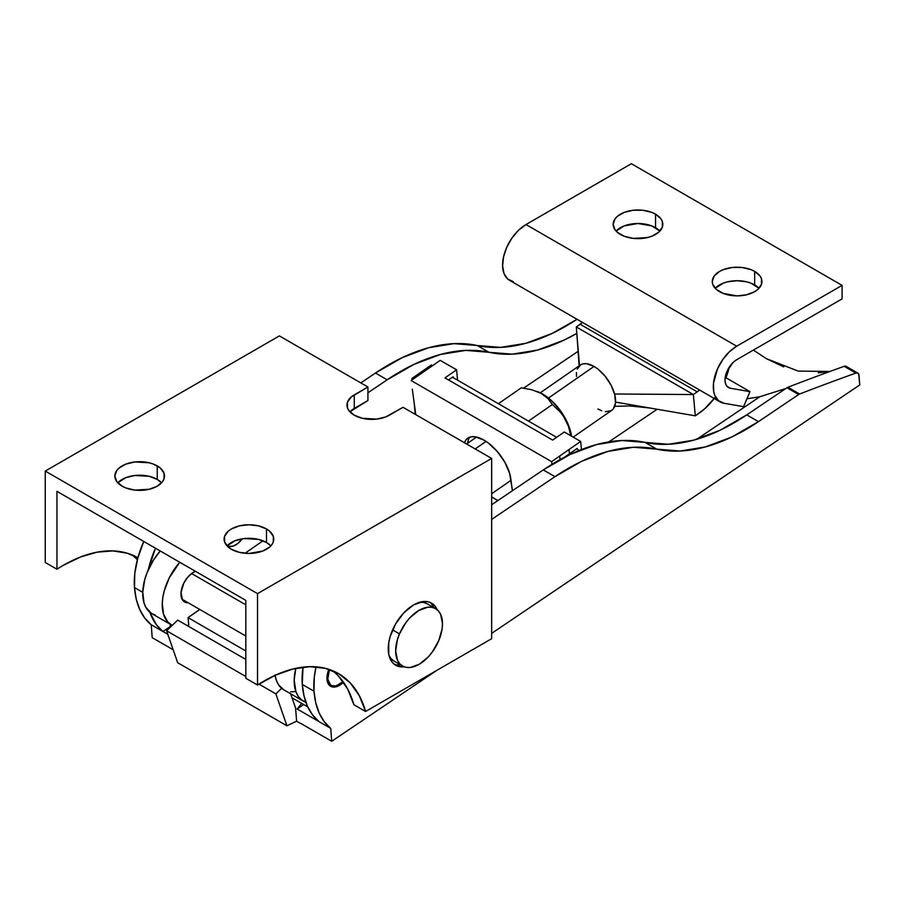 <?xml version="1.0" encoding="UTF-8"?>
<svg xmlns="http://www.w3.org/2000/svg" width="905" height="905" viewBox="0 0 905 905"><rect width="100%" height="100%" fill="white"/><g stroke="black" fill="none" stroke-linecap="round" stroke-linejoin="round"><path stroke-width="1.36" d="M245.821 604.834L191.589 573.532L245.821 604.834M340.608 683.728A16.55 9.559 -60 0 1 331.151 685.3A16.55 9.559 -60 0 1 329.499 669.542L327.78 679.055L330.404 684.78L332.022 685.707L336.06 685.854L343.097 681.691A16.55 9.559 -60 0 1 340.608 683.728M188.263 602.809A17.659 10.193 -60 0 1 184.643 601.995A17.659 10.193 -60 0 1 181.701 588.657A17.659 10.193 -60 0 1 192.211 573.08L187.55 577.424L183.794 583.171L181.034 592.504L182.471 599.879L185.582 602.425L188.263 602.809M275.097 675.322A44.153 25.487 120 0 0 283.808 689.836L303.322 701.104A44.153 25.487 -60 0 1 295.833 668.342L294.193 679.96L295.924 691.748L298.243 696.33L301.444 699.814L305.879 702.269A44.153 25.487 -60 0 1 303.322 701.104M497.908 500.522A55.182 28.485 55.2 0 1 494.707 498.802L491.664 496.924A55.182 28.485 55.2 0 0 494.707 498.802L497.908 500.522M275.041 674.972L276.41 680.492L278.729 685.062L283.899 689.882M290.562 691.85L295.686 691.556M155.366 615.129L151.565 613.477L145.807 607.266L143.997 602.866L142.764 592.04L144.777 579.483L146.938 572.967L153.33 560.297L160.242 550.975A44.153 25.487 120 0 0 151.882 613.669L171.396 624.936A44.153 25.487 -60 0 1 179.744 562.243L169.326 577.775L164.28 590.75L162.877 597.164L162.278 603.307L163.511 614.133L167.866 622.097L172.222 625.378A44.153 25.487 -60 0 1 171.396 624.936M170.457 627.075L170.197 624.235L170.457 627.075M199.79 609.461L188.048 617.617L188.738 625.061L187.256 625.615A44.153 25.487 -60 0 0 188.738 625.061L188.048 617.617L199.79 609.461M195.457 571.315L192.211 573.08A17.659 10.193 -60 0 1 195.457 571.315M307.768 706.896L292.032 697.812L307.768 706.896M247.902 553.441L246.205 552.457L262.982 540.805L246.205 552.457L246.284 553.362L246.205 552.457L247.902 553.441M245.821 650.989L188.07 617.64L199.824 609.484L188.048 617.617L245.821 650.989M411.922 378.471L413.11 379.161L411.922 378.471L431.323 364.998L411.922 378.471L412.047 379.896L411.922 378.471M579.291 450.419L576.553 448.846L579.291 450.419M556.609 437.319L452.466 377.204L556.609 437.319M432.522 365.677L431.323 364.998L432.522 365.677M415.237 414.332L414.196 403.053L415.237 414.332M498.384 403.709L521.314 387.793L498.384 403.709M528.486 421.085L552.344 404.524L547.853 398.426L541.032 393.302L531.891 389.784L521.314 387.793L531.891 389.784L541.032 393.302L547.853 398.426L552.344 404.524L528.486 421.085M570.784 435.735L568.385 426.131L563.374 416.108L560.059 411.798L552.344 404.524L560.059 411.798L563.374 416.108L568.385 426.131L570.784 435.735M537.989 391.82L545.319 395.689L550.466 399.671L560.003 410.112L567.333 422.477L571.541 436.176A37.094 19.152 -124.8 0 0 538.113 391.865L536.71 391.333M573.204 437.126L611.723 410.372A27.591 14.242 -124.8 0 0 613.047 389.433A27.591 14.242 -124.8 0 0 594.019 366.435L548.509 398.03L594.019 366.435L586.7 363.742L583.51 363.765L580.795 364.704L577.209 369.161M486.053 441.414L475.193 448.948L486.053 441.414M729.283 367.079A49.662 28.677 -60 0 1 725.968 377.781L729.283 367.079M714.249 398.494A49.662 28.677 -60 0 1 699.192 413.132L695.312 415.825L693.343 394.546L697.223 391.854L580.162 324.262L576.281 326.954L693.343 394.546L697.223 391.854L580.162 324.262A22.071 12.749 120 0 0 582.503 322.429L576.281 326.954L579.483 365.586L576.281 326.954L693.343 394.546L614.574 393.98L693.343 394.546L695.312 415.825L615.57 402.114L695.312 415.825L704.656 408.834L714.758 397.815M699.565 390.021A22.071 12.749 -60 0 1 697.223 391.854L699.565 390.021M576.462 372.509L576.474 376.446M597.956 408.992L601.723 410.78M605.275 411.685L611.18 410.723L613.307 408.902L615.502 402.917L614.744 394.614L611.113 385.259L605.185 376.276L597.866 369.036L594.019 366.435A27.591 14.242 -124.8 0 0 580.252 365.054L540.285 392.793M620.434 234.452A24.831 14.333 180 0 1 613.16 224.316A24.831 14.333 180 0 1 628.489 211.069A24.831 14.333 180 0 1 655.548 214.18L655.548 227.698A24.831 14.333 0 0 0 616.09 231.069L624.19 225.911L637.991 223.501L651.792 225.911L659.892 231.069A24.831 14.333 -0 0 0 655.548 227.698L655.548 214.18L651.792 212.392L642.833 210.254L633.149 210.254L624.19 212.392L617.346 216.352L615.049 218.829L613.16 224.316L615.049 229.802L617.346 232.28L624.19 236.239L633.149 238.377L647.494 237.563L651.792 236.239L658.636 232.28L662.347 227.11L662.347 221.521L660.933 218.829L655.548 214.18A24.831 14.333 180 0 1 662.822 224.316A24.831 14.333 180 0 1 647.494 237.563A24.831 14.333 180 0 1 620.434 234.452M719.543 291.681A24.831 14.333 180 0 1 712.269 281.534A24.831 14.333 180 0 1 727.609 268.299A24.831 14.333 180 0 1 754.668 271.398L754.668 284.917A24.831 14.333 0 0 0 715.21 288.299L723.31 283.141L727.609 281.806L737.111 280.72L746.614 281.806L750.901 283.141L759.012 288.299A24.831 14.333 -0 0 0 754.668 284.917L754.668 271.398L750.901 269.622L741.953 267.473L732.258 267.473L723.31 269.622L719.543 271.398L714.169 276.048L712.269 281.534L712.755 284.34L716.455 289.51L723.31 293.458L737.111 295.878L746.614 294.781L754.668 291.681L757.757 289.51L761.467 284.34L761.467 278.74L760.053 276.048L754.668 271.398A24.831 14.333 180 0 1 761.942 281.534A24.831 14.333 180 0 1 746.614 294.781A24.831 14.333 180 0 1 719.543 291.681M720.165 401.911A33.112 19.118 -60 0 0 723.966 403.268L718.423 400.666L714.746 395.27L713.74 391.684L713.491 383.2L717.507 368.867L722.71 359.658L729.34 351.841L736.715 346.196L842.08 285.369L842.08 298.888L736.715 359.715L733.027 362.532L727.111 371.05L725.493 375.869L725.018 380.428L725.731 384.252L727.575 386.955L730.346 388.245L726.896 386.265L730.346 388.245L749.974 391.639L725.222 377.34L749.974 391.639L743.605 406.662L723.966 403.268L743.605 406.662L749.974 391.639L730.346 388.245A16.55 9.559 -60 0 1 728.434 387.566A16.55 9.559 -60 0 1 725.9 374.308A16.55 9.559 -60 0 1 736.715 359.715L842.08 298.888L842.08 285.369L736.715 346.196L525.997 224.542L631.362 163.715L842.08 285.369L631.362 163.715L525.997 224.542A33.112 19.118 120 0 0 504.368 253.717A33.112 19.118 120 0 0 509.447 280.256L720.165 401.911A33.112 19.118 -60 0 1 715.086 375.371A33.112 19.118 -60 0 1 736.715 346.196L525.997 224.542L518.622 230.175L511.992 238.004L506.789 247.212L503.553 256.862L502.603 265.968L504.028 273.615L507.705 279.012L513.248 281.613M564.29 431.99L580.682 441.448L581.429 449.57L580.682 441.448L551.609 461.641L411.13 380.541L440.203 360.348L456.595 369.806L457.545 380.134L456.595 369.806L444.943 377.894L552.638 440.079L564.29 431.99L580.682 441.448L569.03 449.536L569.426 453.79L564.268 457.376L577.186 448.405L577.266 449.253L577.186 448.405L569.426 453.79L569.03 449.536L551.609 461.641L551.971 464.322L551.609 461.641L411.13 380.541L440.203 360.348L456.595 369.806L444.943 377.894L552.638 440.079L564.29 431.99M453.1 376.763L453.179 377.611L453.1 376.763L448.507 379.953L453.1 376.763M549.233 594.495L552.706 592.153L549.233 594.495M560.048 459.627L559.72 456.007L560.048 459.627M412.307 389.173L415.768 414.648L412.307 389.173M464.469 442.76A33.112 16.166 53.3 0 1 467.534 438.359A33.112 16.166 53.3 0 1 492.456 446.482A33.112 16.166 53.3 0 1 510.748 478.428L512.422 490.725L509.639 473.326L504.922 462.365L497.535 451.799L488.587 443.224L483.949 440.102L475.249 436.821L471.516 436.776L468.383 437.816L465.985 439.887L464.412 442.93M469.695 437.217A33.112 16.166 -126.7 0 0 467.625 443.258M468.27 440.045L467.568 443.936M242.269 538.826A16.55 9.559 -60 0 1 227.404 545.794A16.55 9.559 -60 0 1 227.223 545.681L229.169 546.45L233.388 546.032L237.958 543.396L242.269 538.826M392.612 629.903L399.478 633.873A33.112 19.118 -60 0 1 435.633 608.669A33.112 19.118 -60 0 1 438.676 640.808A33.112 19.118 -60 0 1 402.521 666.012A33.112 19.118 -60 0 1 399.478 633.873L392.612 629.903M435.633 608.669L427.047 603.714A33.112 19.118 120 0 0 419.841 602.198M426.877 603.612L423.302 602.357L419.23 602.255M388.958 655.424L391.164 658.795L394.116 661.159M389.026 655.571A33.112 19.118 120 0 0 393.935 661.057L402.521 666.012M399.478 633.873L397.352 639.801L395.666 651.136L397.544 660.379L399.75 663.75L402.691 666.114L406.277 667.37L410.338 667.471L419.32 664.236L428.257 656.906L432.285 652.041L438.676 640.808L442.093 629.054L442.488 623.545L440.622 614.303L438.416 610.932L435.463 608.567L431.889 607.312L427.816 607.21L418.834 610.445L409.897 617.776L405.87 622.64L399.478 633.873M394.184 664.236A35.872 20.713 120 0 0 400.836 665.039M404.23 666.815A35.872 20.713 -60 0 1 395.677 665.254A35.872 20.713 -60 0 1 390.179 636.509A35.872 20.713 -60 0 1 413.619 604.902L423.325 601.52L427.703 601.701L431.549 603.126L434.705 605.739L437.183 609.744A35.872 20.713 -60 0 0 431.549 603.126L431.549 603.126A35.872 20.713 -60 0 0 413.619 604.902L403.913 612.73L395.677 623.828L390.179 636.509L388.743 642.833L388.743 654.258L390.179 658.919L392.521 662.63L395.677 665.254L399.524 666.68L404.23 666.815M161.588 482.795A24.831 14.333 0 0 0 157.244 479.412L157.244 465.894A24.831 14.333 180 0 1 164.518 476.03A24.831 14.333 180 0 1 149.189 489.277A24.831 14.333 180 0 1 122.118 486.166L125.886 487.953L134.834 490.091L149.189 489.277L157.244 486.166L162.629 481.517L164.043 478.824L164.043 473.236L160.332 468.066L153.477 464.107L149.189 462.783L134.834 461.969L125.886 464.107L119.03 468.066L116.745 470.543L114.845 476.03L116.745 481.517L122.118 486.166A24.831 14.333 180 0 1 114.845 476.03A24.831 14.333 180 0 1 130.184 462.783A24.831 14.333 180 0 1 157.244 465.894L157.244 479.412L149.189 476.302L134.834 475.487L125.886 477.625L117.786 482.795A24.831 14.333 0 0 1 157.244 479.412L161.588 482.795M270.844 545.873A24.831 14.333 0 0 0 266.5 542.491L266.5 528.973A24.831 14.333 180 0 1 273.774 539.109A24.831 14.333 180 0 1 258.445 552.355A24.831 14.333 180 0 1 231.386 549.256L239.44 552.355L248.943 553.453L262.744 551.032L269.588 547.084L271.885 544.595L273.299 541.914L273.299 536.314L269.588 531.144L266.5 528.973L258.445 525.862L248.943 524.776L239.44 525.862L231.386 528.973L228.298 531.144L224.587 536.314L224.587 541.914L228.298 547.084L231.386 549.256A24.831 14.333 180 0 1 224.112 539.109A24.831 14.333 180 0 1 239.44 525.862A24.831 14.333 180 0 1 266.5 528.973L266.5 542.491L258.445 539.38L244.101 538.566L235.153 540.715L227.042 545.873A24.831 14.333 0 0 1 266.5 542.491L270.844 545.873M63.497 565.218A148.997 86.02 -60 0 1 137.888 557.774L127.243 553.215L112.842 550.896L97.129 552.163L80.545 556.982L63.497 565.218A148.997 86.02 -60 0 0 56.958 569.234L56.958 491.347L56.958 569.234A148.997 86.02 -60 0 1 63.497 565.218M137.368 559.743A148.997 86.02 120 0 0 131.915 554.856M245.821 600.388L56.958 491.347L245.821 600.388L245.821 678.275L257.529 685.028L275.437 675.164L293.016 668.987L309.759 666.68L325.178 668.297L338.843 673.795L350.337 683.026L359.33 695.707L365.586 711.488L491.664 638.692L491.664 458.462L257.529 593.635L257.529 685.028L257.529 593.635L45.25 471.075L279.385 335.902L367.916 387.023L351.174 397.08L347.463 402.25L347.463 407.838L348.877 410.531L354.262 415.18L362.317 418.291L376.672 419.106L385.621 416.967L403.042 407.295L491.664 458.462L257.529 593.635L45.25 471.075L279.385 335.902L367.916 387.023L367.916 400.542L349.918 411.798A24.831 14.333 0 0 1 354.262 408.427L367.916 400.542L367.916 387.023L354.262 394.908L354.262 408.427L354.262 394.908A24.831 14.333 180 0 0 346.988 405.044A24.831 14.333 180 0 0 362.317 418.291A24.831 14.333 180 0 0 389.388 415.18L403.042 407.295L491.664 458.462L491.664 638.692L365.586 711.488L353.878 704.724L365.586 711.488A148.997 86.02 -60 0 0 338.572 673.637A148.997 86.02 -60 0 0 257.529 685.028L245.821 678.275L245.821 600.388M431.583 603.94L433.925 607.651M400.791 665.051L396.401 664.87M45.25 562.48L45.25 471.075L45.25 562.48L56.958 569.234L45.25 562.48M338.628 676.261L347.633 688.943L353.878 704.724A148.997 86.02 120 0 0 332.486 670.662M433.948 607.696A35.872 20.713 120 0 0 429.92 602.334M340.472 684.723A17.659 10.193 -60 0 1 330.597 686.262A17.659 10.193 -60 0 1 328.877 669.338L326.988 679.361L328.334 683.988L329.669 685.594L333.391 687.076L335.631 686.895L340.472 684.723L343.493 682.246A17.659 10.193 -60 0 1 340.472 684.723L339.737 684.304L340.472 684.723M746.942 398.777L759.759 396.775L696.76 439.287L759.759 396.775L746.942 398.777M608.827 441.9L657.177 409.264L608.827 441.9M297.123 708.988L301.716 703.4L297.123 708.988L303.695 704.543L297.123 708.988L319.024 721.624L312.53 714.916L307.508 706.341L304.069 696.103L302.281 684.429L303.005 667.155A77.264 44.605 120 0 0 302.281 684.429A102.706 59.3 120 0 0 319.024 721.624L297.123 708.988M300.494 723.265A215.22 113.363 56 0 1 300.075 723.208L296.602 721.206L295.607 708.106L290.641 693.773L295.607 708.106L296.602 721.206L286.93 725.787L177.663 662.709L286.93 725.787L275.855 693.875L281.636 688.309L275.855 693.875L258.966 684.112L275.855 693.875L286.93 725.787L296.602 721.206L300.075 723.208A215.22 113.363 56 0 0 300.494 723.265L331.716 741.286L436.832 670.345L331.716 741.286L300.494 723.265M785.812 388.528L759.759 396.775M783.73 366.898L766.365 358.652L753.367 350.099L766.365 358.652L798.153 371.095L829.919 371.469M576.813 333.413L563.86 340.19L537.457 350.088L512.23 354.16L465.623 350.405L440.396 354.477L413.981 364.376L387.17 379.795L367.916 392.793L387.17 379.795A220.741 127.447 -60 0 1 488.926 352.283L477.218 345.518L453.914 343.651L428.687 347.724L402.284 357.611L375.462 373.041L360.824 382.917L375.462 373.041L387.17 379.795L375.462 373.041A220.741 127.447 120 0 1 477.218 345.518A220.741 127.447 120 0 0 577.051 319.284L552.152 333.436L525.748 343.323L500.522 347.396L477.218 345.518L488.926 352.283A220.741 127.447 -60 0 0 576.813 333.402M155.445 548.215L148.284 569.765A77.264 44.605 -60 0 1 155.445 548.215M149.823 612.233L156.452 624.801L162.934 631.509L170.4 626.475L162.934 631.509L167.832 634.337L162.934 631.509A102.706 59.3 -60 0 1 149.823 612.233M523.61 388.109L578.148 351.298L523.61 388.109M746.761 414.875L786.931 387.77A5.521 3.19 -60 0 1 787.904 387.261A3311.112 1911.677 -60 0 1 844.15 366.321A5.521 3.19 -60 0 1 845.7 366.197A5.521 3.19 120 0 0 844.15 366.321A3311.112 1911.677 120 0 0 787.904 387.261L799.613 394.014A3311.112 1911.677 -60 0 1 855.859 373.086L857.035 372.894L858.709 374.07L859.75 384.942L859.015 375.304A5.521 3.19 -60 0 0 857.883 373.154A5.521 3.19 -60 0 0 855.859 373.086L844.15 366.321L855.859 373.086A3311.112 1911.677 -60 0 0 799.613 394.014L787.904 387.261A5.521 3.19 120 0 0 786.931 387.77L798.64 394.523A5.521 3.19 -60 0 1 799.613 394.014A5.521 3.19 -60 0 0 798.64 394.523L758.469 421.64L798.64 394.523L786.931 387.77L746.761 414.875L758.469 421.64A220.741 127.447 -60 0 1 656.713 449.152L680.017 451.029L705.244 446.957L731.659 437.07L758.469 421.64L746.761 414.875L719.95 430.305L693.535 440.203L668.309 444.276L645.016 442.398A220.741 127.447 120 0 0 543.26 469.921L570.071 454.491L596.486 444.593L621.712 440.52L645.016 442.398A220.741 127.447 120 0 0 746.761 414.875M491.664 504.741L543.26 469.921L554.969 476.675L581.779 461.245L608.194 451.357L633.421 447.285L656.713 449.152L645.016 442.398L656.713 449.152A220.741 127.447 -60 0 0 554.969 476.675L491.664 519.391L554.969 476.675L543.26 469.921L491.664 504.741M491.664 633.353L859.75 384.942L491.664 633.353M152.21 637.652L173.172 649.756L152.21 637.652L151.226 624.755L162.934 631.509L151.226 624.755L152.21 637.652M319.024 721.624L330.732 728.389L331.716 741.286L330.732 728.389L324.239 721.67L319.216 713.095L315.777 702.857L313.99 691.194L314.295 677.178L316.026 666.849A77.264 44.605 -60 0 0 313.99 691.194L302.281 684.429L313.99 691.194A102.706 59.3 -60 0 0 330.732 728.389L319.024 721.624M143.737 541.45L137.707 558.43L134.788 573.544L134.483 587.56L136.27 599.223L139.721 609.461L144.743 618.047L151.226 624.755A102.706 59.3 120 0 1 134.483 587.56L142.752 592.334L134.483 587.56A77.264 44.605 120 0 1 143.737 541.45M177.697 620.106L245.821 659.428L177.697 620.106L166.599 630.785L245.821 676.533L166.599 630.785L177.663 662.709L166.599 630.785L177.697 620.106M274.125 675.775L275.29 676.442L274.125 675.775M818.233 372.837L829.908 371.469M331.106 685.277L328.074 683.535M245.821 636.045L182.12 599.257M491.664 493.757L510.997 480.329M649.733 407.985L629.79 405.938L614.744 406.322M579.143 365.812L576.666 331.637M466.584 443.982L476.55 437.058M845.496 365.993L857.883 373.154"/></g></svg>
